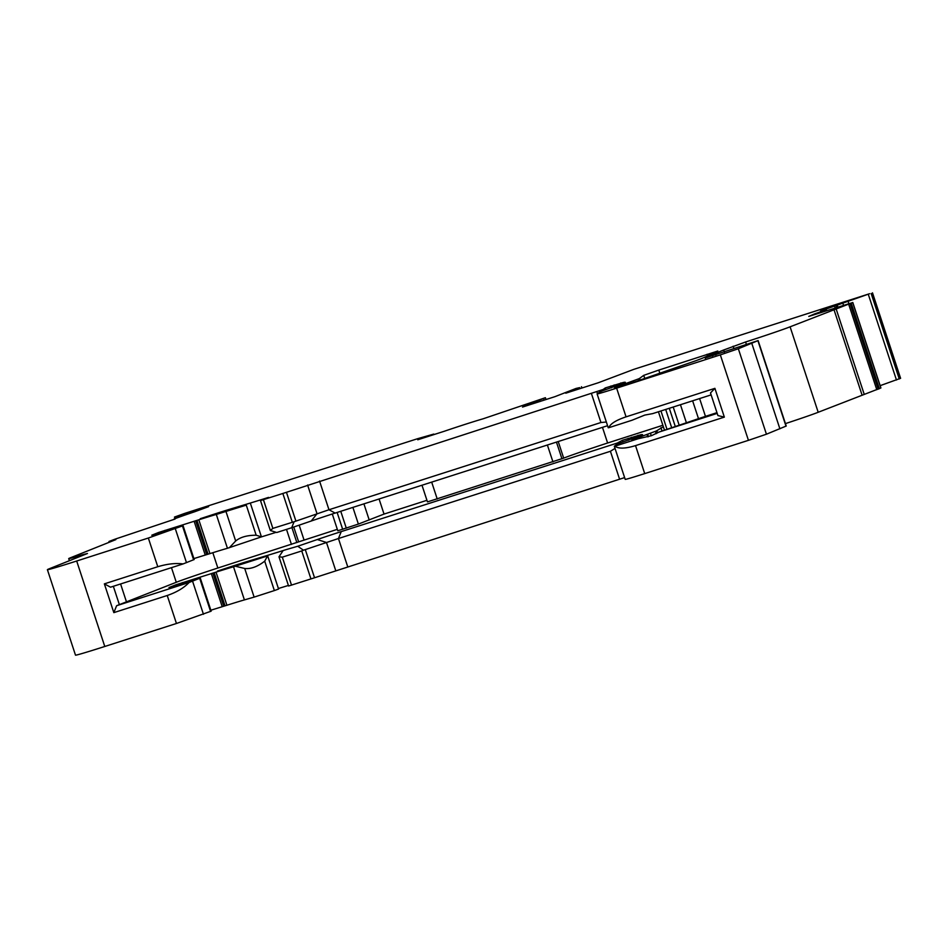 <?xml version="1.0" encoding="UTF-8"?>
<svg xmlns="http://www.w3.org/2000/svg" width="948" height="948" viewBox="0 0 948 948"><rect width="100%" height="100%" fill="white"/><g stroke="black" fill="none" stroke-linecap="round" stroke-linejoin="round"><path stroke-width="1.42" d="M603.521 390.422L603.201 389.462L282.848 493.47L260.499 500.568L268.545 497.392A74.987 1.6 161.8 0 1 249.229 503.376L229.12 509.443A29.992 0.64 -18.2 0 0 216.796 513.306L200.253 518.71L210.397 515.724A61.49 1.315 161.8 0 1 229.926 509.787L246.279 505.118L216.31 514.444A44.994 0.96 -18.2 0 0 198.807 519.8L158.66 532.456L151.775 535.217L183.071 525.702L148.338 538.026L76.681 561.015A44.994 0.96 161.8 0 1 47.4 569.689A44.994 0.96 161.8 0 1 49.569 568.646L87.465 553.49L82.63 554.71A37.493 0.806 161.8 0 1 68.706 558.621A37.493 0.806 161.8 0 1 70.519 557.756L115.869 539.613L108.973 541.474L115.111 539.139L175.048 519.054A29.992 0.64 161.8 0 1 173.78 519.279A29.992 0.64 161.8 0 1 194.387 511.861L208.596 506.647L181.992 515.226L174.479 517.075L184.682 513.401L417.606 438.699L433.781 434.077L417.748 439.777L444.328 431.245A29.992 0.64 161.8 0 1 482.959 418.85L545.384 397.71L545.989 399.535M545.384 397.71L522.514 407.071L554.959 396.655L576.064 388.431L579.69 387.625L565.778 393.195L598.235 382.779L633.904 369.317L869.577 293.714L820.506 311.015A29.992 0.64 161.8 0 1 826.3 309.522A29.992 0.64 161.8 0 1 814.581 313.918L808.774 316.419L852.726 302.542L790.099 326.811A37.493 0.806 161.8 0 1 745.614 341.979L723.68 350.002A224.949 4.799 -18.2 0 0 715.385 353.545L712.232 355.026A224.949 4.799 161.8 0 1 705.312 357.989L705.324 358.403M543.607 398.634L544.093 400.151M579.69 387.625L580.022 388.621M282.836 551.037L278.985 556.808L288.595 586.018L310.944 578.92L301.748 550.942L303.455 550.207L297.755 546.249L285.751 549.733A74.987 1.6 161.8 0 1 266.435 555.718L246.326 561.785A29.992 0.64 -18.2 0 0 234.014 565.648L217.459 571.063L227.603 568.065A61.49 1.315 161.8 0 1 247.144 562.128L267.549 555.931L233.516 566.786A44.994 0.96 -18.2 0 0 216.026 572.142L175.866 584.809L168.993 587.559L200.277 578.043L189.162 582.451L116.628 605.713L176.281 582.285A39.745 0.853 161.8 0 1 217.85 568.018L337.322 529.34M297.755 546.249L317.319 539.531A29.992 0.64 161.8 0 1 341.244 531.603L617.266 443.06L616.686 444.517M663.351 426.73L656.822 430.7A29.992 0.64 161.8 0 1 655.424 431.34L632.802 439.623L631.558 440.547L638.134 438.758L614.908 446.2A29.992 0.64 161.8 0 1 614.316 446.259A29.992 0.64 161.8 0 1 614.363 446.2L616.555 444.6A74.987 1.6 161.8 0 1 620.063 443.024L642.306 435.002A149.974 3.2 -18.2 0 0 642.554 434.694A149.974 3.2 -18.2 0 0 640.54 434.812L622.504 440.275L617.266 443.06M421.99 485.234L427.465 501.895L563.681 458.133A44.994 0.96 161.8 0 1 607.609 443L662.877 425.273M332.286 514.017L337.796 530.773L358.38 524.078L384.035 514.077L426.956 500.307M210.859 610.216L226.916 605.251A44.994 0.96 161.8 0 1 244.406 599.906L254.123 597.11L244.714 568.48L235.412 566.24M254.123 597.11L274.375 590.568L264.705 561.18L267.549 555.931M244.714 568.48C250.817 569.156 257.489 566.714 264.705 561.18M274.375 590.568L278.582 589.04L267.869 556.452M278.985 556.808L282.314 557.163L301.748 550.942M303.455 550.207L338.448 538.523L341.244 531.603M310.944 578.92L624.614 477.591M711.119 394.878L652.651 413.624L644.782 415.082L632.043 420.237L608.817 427.69A29.992 0.64 161.8 0 1 608.237 427.749L597.11 393.918A29.992 0.64 161.8 0 1 597.157 393.858L599.349 392.259A74.987 1.6 161.8 0 1 602.845 390.671L625.099 382.648A149.974 3.2 -18.2 0 0 625.336 382.352A149.974 3.2 -18.2 0 0 623.334 382.471L605.298 387.933L603.201 389.462M581.48 386.701L581.906 388.016M607.609 443L602.466 427.347M638.134 438.758L651.549 435.653L658.73 432.146L698.498 418.661L692.621 400.803M698.498 418.661L705.466 416.362L699.612 398.563M705.466 416.362L716.972 412.664M724.355 417.12L717.92 415.568L710.49 392.946L714.899 388.348L724.355 417.12L635.527 445.619C625.396 448.7 618.523 448.902 614.908 446.2M119.365 604.623L113.345 586.302M126.57 602.17L120.586 583.968M217.85 568.018L212.826 552.708M369.222 520.002L363.914 503.862M384.035 514.077L379.082 499.004M880.147 385.658L900.541 378.311M785.43 423.614A37.493 0.806 -18.2 0 0 818.195 412.273L880.905 387.957L852.797 302.495M614.316 446.259L625.206 479.38A29.992 0.64 -18.2 0 0 644.723 473.597L748.434 440.334L766.434 434.208L786.236 426.031L758.127 340.581L738.338 348.746L720.338 354.872L616.627 388.147A29.992 0.64 161.8 0 1 597.11 393.918M278.404 588.507A74.987 1.6 -18.2 0 0 288.405 585.437M47.4 569.689L75.496 655.151A44.994 0.96 -18.2 0 0 104.778 646.477L176.447 623.488L211.167 611.164L200.277 578.043M664.453 430.084L658.433 411.776M291.676 527.728L276.745 532.515L270.334 530.489L272.858 528.391L294.105 521.744L291.676 527.728L311.24 521.009A29.992 0.64 161.8 0 1 335.154 513.081L328.98 509.751L600.949 422.512L606.353 422.026M276.058 532.349A74.987 1.6 161.8 0 1 261.435 536.876L227.437 548.276A44.994 0.96 -18.2 0 0 209.935 553.62L193.878 558.585M183.071 525.702L194.198 559.533L183.071 563.93L110.537 587.191L104.363 583.861L157.783 566.726C167.215 563.894 175.653 562.958 183.071 563.93M607.561 425.711L335.154 513.081M176.447 623.488L167.239 595.498L113.831 612.633L104.363 583.861M113.831 612.633L116.628 605.713M658.73 432.146L717.209 413.387M167.239 595.498C176.553 592.299 183.865 587.95 189.162 582.451M619.613 479.273L610.417 451.284L338.448 538.523L347.643 566.513M610.417 451.284L615.027 448.404M620.727 442.763L620.407 441.804M705.205 358.036L758.127 340.581M658.789 370.087L643.739 375.349L639.616 378.359A29.992 0.64 161.8 0 1 638.217 378.999L615.596 387.27L614.34 388.206L615.856 387.851L628.998 383.893L695.903 360.714A89.977 1.92 -18.2 0 0 705.028 357.088L717.814 351.021L658.789 370.087L659.737 372.943M879.329 388.739L851.233 303.277M715.87 355.026L715.385 353.545M779.896 428.816L751.8 343.366M608.817 427.69C610.275 423.815 616.022 420.201 626.059 416.847L714.899 388.348M294.105 521.744L328.98 509.751L319.547 481.051M229.321 547.731L235.673 541C240.294 537.149 247.132 535.229 256.173 535.217L261.435 536.876L250.485 503.578M256.173 535.217L246.279 505.118M244.406 599.906L233.516 566.786M291.522 585.153L282.314 557.163M314.535 577.735L305.339 549.745M335.687 570.483L326.479 542.493L317.319 539.531M563.681 458.133L558.23 441.531M666.977 429.29L660.946 410.97M671.705 427.773L665.686 409.453M675.308 426.541L669.3 408.292M679.124 425.024L673.21 407.036M686.328 422.571L680.451 404.713M176.281 582.285L171.469 567.651M291.439 544.413L286.497 529.387M296.843 542.576L291.937 527.633M298.644 541.853L293.762 527.017M304.047 540.016L299.165 525.156M342.678 529.328L337.132 512.453M346.304 528.166L340.759 511.292M358.38 524.078L352.893 507.393M437.229 499.004L431.684 482.129M552.945 461.889L547.387 445.015M561.951 458.82L556.452 442.1M203.453 614.292L192.562 581.171M210.586 611.436L199.696 578.327M182.443 583.364L182.206 582.664M222.199 606.661L211.321 573.54M223.74 606.187L212.85 573.078M225.055 605.819L214.165 572.699M226.916 605.251L216.026 572.142M623.073 441.993L622.504 440.275M628.714 440.168L628.121 438.343M631.961 439.114L631.356 437.301M638.549 436.803L638.051 435.286M640.884 435.867L640.54 434.812M644.723 473.597L635.527 445.619M712.232 355.026L712.576 356.081M715.302 353.58L715.787 355.062M814.782 314.523L814.581 313.918M822.248 310.506L822.058 309.913M825.554 309.617L825.293 308.787M632.802 439.623L633.003 440.216M646.998 434.528L647.768 436.862M647.65 434.314L648.42 436.661M650.482 433.319L651.276 435.748M655.424 431.34L656.194 433.674M656.822 430.7L657.545 432.904M660.946 427.69L662.036 430.996M643.739 375.349L644.818 378.655M639.616 378.359L640.232 380.243M638.217 378.999L638.786 380.729M633.264 380.978L633.726 382.376M630.432 381.973L630.87 383.288M629.792 382.186L630.219 383.502M615.596 387.27L615.785 387.874M707.09 354.279L707.611 355.867M900.553 378.347L872.456 292.885M899.261 378.975L871.165 293.524M896.464 380.006L868.368 294.544M848.839 303.621L848.164 301.547M843.495 305.209L842.867 303.313M837.807 306.891L837.226 305.149M836.598 307.247L836.029 305.517L836.586 307.259M835.07 307.709L834.453 305.813M880.822 388.005L852.726 302.542M878.204 389.19L850.107 303.727M876.782 389.687L848.685 304.237M864.114 394.013L836.018 308.55M861.969 394.771L833.873 309.309M818.195 412.273L790.099 326.811M746.337 344.195L745.614 341.979M733.906 348.52L733.148 346.221M724.402 352.206L723.68 350.002M785.999 426.162L757.902 340.711M766.434 434.208L738.338 348.746M748.434 440.334L720.338 354.872M626.059 416.847L616.627 388.147M623.677 383.525L623.334 382.471M621.343 384.461L620.845 382.945M614.742 386.772L614.15 384.959M611.507 387.815L610.903 386.002M605.855 389.652L605.298 387.933M597.465 393.633L596.92 391.974M600.949 422.512L591.516 393.811M311.24 521.009L317.023 513.721L307.59 485.021M295.871 520.973L286.438 492.273M292.292 522.17L282.848 493.47M272.858 528.391L263.425 499.691M235.673 541L226.027 511.659M227.437 548.276L216.31 514.444M209.935 553.62L198.807 519.8M208.074 554.189L196.959 520.357M206.759 554.556L195.643 520.736M205.23 555.018L194.103 521.199M165.225 531.022L164.999 530.323M193.617 559.806L182.49 525.986M186.483 562.662L175.356 528.83M157.783 566.726L148.338 538.026M104.778 646.477L76.681 561.015M82.832 555.35L82.63 554.71M109.518 542.161L109.269 541.403M195.288 511.553L195.087 510.948M185.642 514.823L185.429 514.195M182.253 516.008L181.992 515.226M175.285 518.556L174.787 517.027M826.609 310.446L826.3 309.522M270.334 530.489L260.499 500.568M69.405 560.718L68.706 558.621M109.233 542.268L108.973 541.474M175.013 518.674L174.479 517.075M900.6 378.311L872.504 292.849"/></g></svg>
